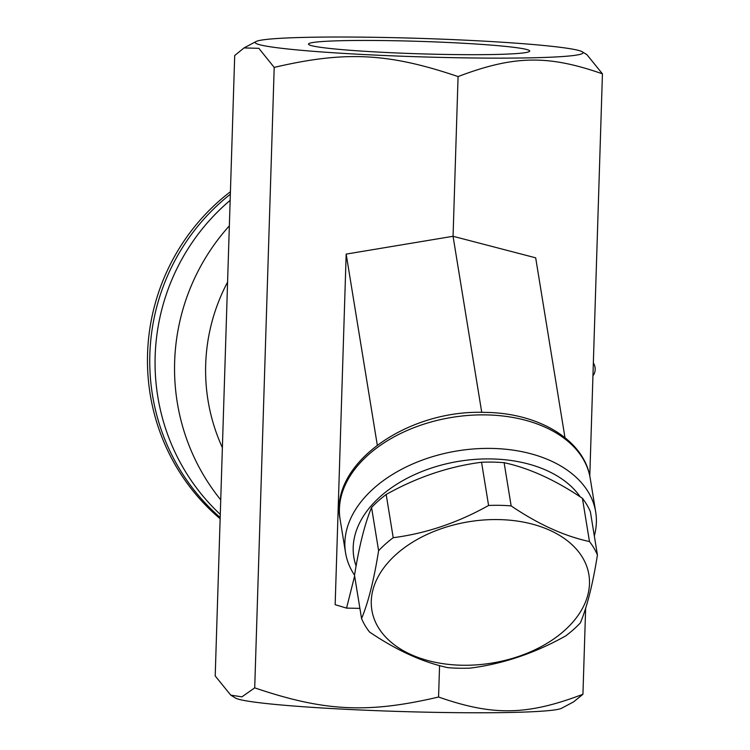 <?xml version="1.0" encoding="UTF-8"?>
<svg xmlns="http://www.w3.org/2000/svg" width="750" height="750" viewBox="0 0 750 750"><rect width="100%" height="100%" fill="white"/><g stroke="black" fill="none" stroke-linecap="round" stroke-linejoin="round"><path stroke-width="1.12" d="M396.525 40.772A110.681 6.225 -178.2 0 1 529.725 51.066A110.681 6.225 -178.2 0 1 418.941 53.794A110.681 6.225 -178.2 0 1 308.484 44.109A110.681 6.225 -178.2 0 1 396.525 40.772M385.65 37.5A163.997 9.216 1.8 0 0 255.994 41.55A163.997 9.216 1.8 0 0 418.819 56.794A163.997 9.216 1.8 0 0 582.272 51.806A163.997 9.216 1.8 0 0 385.65 37.5M274.2 67.406L258.825 48.319L244.003 47.934L234.703 55.509L215.203 675.947L230.738 695.128L241.931 696.853L254.709 687.853L274.2 67.406C345.141 50.775 388.397 52.931 458.072 76.575C513.909 55.387 547.866 54.741 602.438 73.838L586.903 54.656L582.272 51.806M254.709 687.853C324.384 711.497 367.631 713.653 438.572 697.022L439.566 665.588M438.572 697.022C493.144 716.119 527.1 715.472 582.938 694.284L585.647 608.147M589.791 476.062L602.438 73.838M354.619 576.028L346.556 608.109L335.156 604.678L346.172 254.1L453.056 236.287L458.072 76.575M481.744 412.369L453.056 236.287L535.678 257.822L564.975 437.634M346.556 608.109L359.887 608.372M594.319 535.913A126.731 82.519 170.7 0 0 595.697 511.959A126.731 82.519 170.7 0 0 578.972 480.066A126.731 82.519 170.7 0 0 470.653 449.203A126.731 82.519 170.7 0 0 345.544 552.722A126.731 82.519 170.7 0 0 354.544 575.138M356.1 565.997A119.269 77.663 -9.3 0 1 471.562 459.675A119.269 77.663 -9.3 0 1 580.275 496.912M597.431 555L590.391 511.781A123 80.091 170.7 0 0 582.422 498.328C555.262 479.962 529.163 468.084 504.113 462.694A123 80.091 170.7 0 0 481.547 462.253C448.697 466.509 416.906 477.253 386.175 494.484A123 80.091 170.7 0 0 371.569 507.488C364.819 523.622 359.137 546.244 354.516 575.353L361.556 618.572C368.297 602.447 373.978 579.825 378.609 550.706A123 80.091 -9.3 0 1 393.216 537.703C426.066 533.456 457.856 522.712 488.587 505.472A123 80.091 -9.3 0 1 511.153 505.912C538.312 524.288 564.422 536.166 589.472 541.547A123 80.091 -9.3 0 1 597.431 555C592.8 584.109 587.119 606.731 580.378 622.856A123 80.091 -9.3 0 1 565.763 635.869C535.031 653.1 503.241 663.844 470.4 668.1A123 80.091 -9.3 0 1 459.019 668.231A123 80.091 -9.3 0 1 447.825 667.65C422.784 662.269 396.675 650.391 369.516 632.016A123 80.091 -9.3 0 1 361.556 618.572M504.113 462.694L511.153 505.912M481.547 462.253L488.587 505.472M462.113 665.241A109.95 71.597 170.7 0 0 582.731 557.85A109.95 71.597 170.7 0 0 396.384 554.194A109.95 71.597 170.7 0 0 462.113 665.241M582.422 498.328L589.472 541.547M371.569 507.488L378.609 550.706M386.175 494.484L393.216 537.703M346.172 254.1L377.288 445.078M230.147 200.353A208.725 203.934 106.8 0 0 220.275 514.406M582.938 694.284L573.628 701.85L561.638 708.244A163.997 9.216 -178.2 0 1 398.241 711.431A163.997 9.216 -178.2 0 1 235.369 697.987L230.738 695.128M220.181 517.519A208.725 203.934 -73.2 0 1 149.85 354.403A208.725 203.934 -73.2 0 1 230.334 194.25M220.144 518.756A208.725 203.934 -73.2 0 1 147.562 353.719A208.725 203.934 -73.2 0 1 230.419 191.728M345.544 552.722L340.087 519.216A126.731 82.519 -9.3 0 1 451.894 417.394A126.731 82.519 -9.3 0 1 590.241 478.453L595.697 511.959M229.35 225.853A208.725 203.934 106.8 0 0 220.734 499.866M227.578 282.113A184.284 180.056 106.8 0 0 222.375 447.619M255.994 41.55L244.003 47.934M340.087 519.216C329.072 464.344 406.978 409.613 484.116 412.387C538.2 412.538 584.569 439.866 590.241 478.453M592.941 375.844A11.184 11.184 0 0 0 593.353 362.981"/></g></svg>
